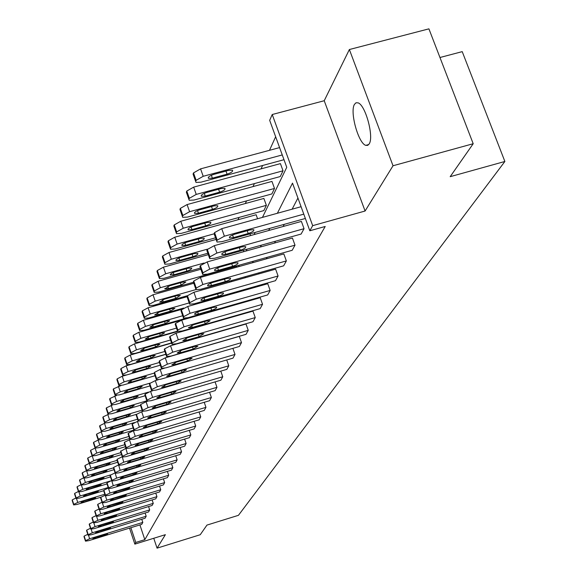 <?xml version="1.0" encoding="UTF-8"?>
<svg xmlns="http://www.w3.org/2000/svg" width="577" height="577" viewBox="0 0 577 577"><rect width="100%" height="100%" fill="white"/><g stroke="black" fill="none" stroke-linecap="round" stroke-linejoin="round"><path stroke-width="0.87" d="M369.193 143.904L367.693 145.375L365.789 145.354C358.411 143.457 349.662 111.952 354.429 104.408L356.023 102.764L358.093 102.857C365.522 105.079 374.12 136.922 369.193 143.904M153.756 538.276L157.067 548.15L165.375 534.677L134.852 544.133L129.529 528.114M473.198 143.723L393.024 165.758L349.373 49.528L428.913 28.85L473.198 143.723L450.19 176.677L504.875 161.473L238.438 515.326L206.955 525.092L200.233 534.728L157.067 548.15M275.647 136.749L269.495 150.308M262.607 165.498L261.078 168.859M254.392 183.594L253.036 186.58M246.545 200.89L245.348 203.53M239.037 217.435L237.984 219.758M194.362 315.893L194.088 316.499M262.463 217.392L286.755 167.308L269.683 120.333L272.229 114.52L312.684 225.657L309.827 230.771L292.51 183.125L277.371 213.266M349.373 49.528L324.224 100.73L272.229 114.52M439.955 57.505L462.22 51.634L504.875 161.473M206.862 250.533L209.444 257.883L206.862 250.533L207.316 249.473L214.298 245.665L301.403 221.417L304.043 228.694L301.1 234.053L214.557 258.272L209.703 258.655L209.905 256.837L216.894 253.036L304.043 228.694M195.798 289.048L193.36 281.965L193.771 280.999L200.414 277.422L283.841 253.93L286.358 260.919L283.66 265.824L200.753 289.279L196.014 289.668L196.23 288.053L202.88 284.497L286.358 260.919M183.313 317.574L180.99 310.743L181.366 309.856L187.705 306.495L267.757 283.725L270.151 290.44L267.678 294.941L188.102 317.682L183.486 318.086L183.717 316.643L190.057 313.289L270.151 290.44M171.838 343.777L169.616 337.199L169.97 336.384L176.028 333.21L252.957 311.118L255.25 317.581L252.971 321.728L176.475 343.791L171.982 344.209L172.213 342.911L178.279 339.745L255.25 317.581M161.257 367.946L159.137 361.599L159.461 360.841L165.26 357.841L239.311 336.398L241.496 342.63L239.397 346.46L165.75 367.874L161.38 368.306L161.61 367.131L167.417 364.145L241.496 342.63M226.732 359.954L228.773 365.804L226.826 369.359L155.826 390.16L151.571 390.607L151.794 389.54L157.37 386.705L228.773 365.804M215.077 381.895L216.966 387.318L215.149 390.629L146.616 410.846L142.476 411.3L142.692 410.334L148.044 407.629L216.966 387.318M204.229 402.292L205.967 407.348L204.28 410.427L138.047 430.096L133.388 430.745L135.263 436.327L130.207 438.845L129.955 439.422L133.979 439.227L199.123 419.825L200.753 416.846L135.263 436.327M194.096 421.318L195.711 426.028L194.132 428.906L130.049 448.048L126.125 448.524L126.327 447.709L131.289 445.249L195.711 426.028M184.618 439.097L186.126 443.497L184.647 446.194L122.569 464.838L118.754 465.322L118.941 464.564L123.738 462.22L186.126 443.497M175.733 455.751L177.132 459.876L175.747 462.401L115.566 480.569L111.844 481.059L112.032 480.367L116.655 478.117L177.132 459.876M167.38 471.38L168.693 475.253L167.388 477.626L108.988 495.34L105.36 495.845L105.533 495.196L110.012 493.039L168.693 475.253M159.519 486.079L160.752 489.722L159.519 491.957L102.793 509.246L99.258 509.743L99.424 509.145L103.759 507.068L160.752 489.722M152.112 499.927L153.266 503.36L152.104 505.474L96.958 522.344L93.51 522.849L93.669 522.293L97.874 520.295L153.266 503.36M145.108 512.996L146.19 516.235L145.094 518.233L91.454 534.713L88.086 535.225L88.238 534.699L92.313 532.773L146.19 516.235M297.927 198.026L292.135 209.184M284.259 224.345L283.141 226.501M275.503 241.222L274.558 243.04M267.137 257.342L266.35 258.857M259.131 272.762L258.489 273.996M251.471 287.526L250.966 288.5M244.129 301.67L243.746 302.406M237.089 315.237L236.815 315.756M139.908 524.919L144.82 539.654L325.204 226.472L309.827 230.771M141.754 519.264L142.807 522.409L141.74 524.356L88.815 540.642L85.483 541.154L85.634 540.642L89.651 538.759L142.807 522.409M148.563 506.556L149.681 509.888L148.549 511.943L94.166 528.619L90.755 529.123L90.914 528.582L95.054 526.621L149.681 509.888M155.761 493.104L156.951 496.638L155.761 498.816L99.835 515.888L96.345 516.393L96.51 515.816L100.773 513.782L156.951 496.638M163.392 478.838L164.661 482.596L163.392 484.904L105.843 502.401L102.259 502.899L102.432 502.271L106.839 500.158L164.661 482.596M171.492 463.684L172.848 467.68L171.506 470.132L112.226 488.07L108.548 488.568L108.728 487.897L113.28 485.69L172.848 467.68M180.103 447.557L181.56 451.82L180.125 454.424L119.013 472.83L115.241 473.32L115.429 472.592L120.139 470.298L181.56 451.82M189.285 430.355L190.843 434.907L189.314 437.691L126.248 456.58L122.374 457.063L122.576 456.277L127.452 453.875L190.843 434.907M199.079 411.971L200.753 416.846M209.559 392.273L211.37 397.51L209.617 400.698L142.252 420.64L138.17 421.102L138.386 420.171L143.637 417.539L211.37 397.51M220.796 371.126L222.758 376.759L220.883 380.185L151.138 400.69L146.94 401.145L147.164 400.128L152.624 397.358L222.758 376.759M232.884 348.357L235.019 354.437L232.993 358.129L160.695 379.233L156.381 379.666L156.605 378.548L162.296 375.634L235.019 354.437M166.443 356.103L164.272 349.64L164.611 348.854L170.532 345.774L245.997 324.007L248.24 330.354L246.047 334.335L171.008 356.067L166.573 356.492L166.803 355.259L172.739 352.186L248.24 330.354M177.456 330.946L175.184 324.245L175.552 323.394L181.741 320.134L260.205 297.703L262.542 304.288L260.177 308.608L182.173 331.003L177.615 331.414L177.846 330.044L184.049 326.791L262.542 304.288M189.422 303.617L187.042 296.665L187.438 295.741L193.922 292.272L275.626 269.149L278.078 275.994L275.503 280.689L194.29 303.783L189.617 304.18L189.84 302.658L196.331 299.203L278.078 275.994M202.462 273.823L199.959 266.603L200.392 265.593L207.201 261.908L292.424 238.041L294.998 245.167L292.186 250.288L207.504 274.125L202.7 274.508L202.909 272.798L209.732 269.12L294.998 245.167M144.82 539.654L135.783 542.452L134.852 544.133M324.224 100.73L365.09 211.023L393.024 165.758M365.09 211.023L312.684 225.657M130.878 527.695L135.783 542.452M269.784 228.377L268.702 230.519M261.338 245.182L260.429 246.999M253.274 261.244L252.517 262.751M245.564 276.599L244.944 277.833M238.178 291.306L237.688 292.279M231.103 305.392L230.735 306.127M224.316 318.901L224.056 319.42M211.182 323.113L211.427 322.601M217.601 309.878L217.955 309.149M224.287 296.088L224.763 295.121M231.269 281.706L231.86 280.48M238.553 266.682L239.282 265.182M246.163 250.995L247.043 249.185M254.125 234.579L255.164 232.437M283.026 170.799L280.256 176.548L194.074 200.031L189.206 200.284L186.364 192.177L186.789 191.045L193.677 187.128L280.422 163.616L283.026 170.799L196.238 194.406L189.343 198.308L188.917 199.433M274.508 188.455L271.861 193.944L187.518 217.082L182.7 217.334L179.966 209.451L180.363 208.362L187.085 204.575L271.969 181.416L274.508 188.455L189.588 211.701L182.859 215.481L182.447 216.555M266.365 205.34L263.826 210.598L181.243 233.389L176.49 233.649L173.843 225.96L174.225 224.929L180.781 221.258L263.884 198.438L266.365 205.34L183.226 228.24L176.656 231.896L176.266 232.928M257.573 218.748L256.138 214.745L174.752 237.219L168.347 240.782L167.979 241.77L170.33 248.651M250.577 235.567L249.978 233.887M243.84 251.644L243.335 250.223M193.302 282.304L158.668 292.07L154.16 292.373L154.355 290.959L160.348 287.714L237.032 266.127L236.483 267.266M229.834 281.049L229.242 282.276M222.772 295.684L222.304 296.65M210.006 312.049L138.841 332.294L133.33 335.215L133.15 336.384L135.068 342.038M204.734 324.966L204.59 324.57M95.566 538.269L92.919 538.68L96.121 537.057L107.567 533.941L104.358 535.564L95.566 538.269L95.263 537.346M84.04 536.639L84.148 536.098L87.791 534.316M100.874 497.223L76.965 504.471L73.632 504.918L73.769 504.37L77.751 502.437L104.826 494.229M72.197 500.447L72.291 499.855L75.897 498.03M83.694 502.113L92.464 499.451L95.645 497.785L84.213 500.8L81.04 502.466L83.694 502.113L83.362 501.088M98.299 532.311L95.623 532.715L98.876 531.064L110.474 527.912L107.214 529.571L98.299 532.311L97.989 531.359M86.615 530.652L86.73 530.09L90.474 528.265M101.112 526.181L98.4 526.585L101.703 524.897L113.453 521.716L110.149 523.411L101.112 526.181L100.795 525.2M89.269 524.493L89.385 523.909L93.243 522.034M103.658 490.731L79.431 498.066L76.056 498.506L76.193 497.937L80.239 495.975L108.202 487.515M74.599 493.977L74.693 493.364L78.414 491.496M86.254 495.672L95.147 492.982L98.371 491.279L86.788 494.323L83.564 496.025L86.254 495.672L85.908 494.619M107.005 483.915L81.97 491.474L78.551 491.914L78.688 491.323L82.792 489.325L110.395 480.994M77.073 487.32L77.167 486.692L80.996 484.767M88.887 489.044L97.895 486.324L101.17 484.586L89.435 487.666L86.168 489.397L88.887 489.044L88.533 487.962M104.011 519.87L101.263 520.274L104.61 518.557L116.525 515.34L113.171 517.064L104.011 519.87L103.68 518.867M91.995 518.153L92.111 517.555L96.085 515.622M91.555 475.47L94.376 475.224L103.644 472.433L107.019 470.623L104.249 470.969L94.96 473.76L91.592 475.563M110.459 476.898L84.574 484.694L81.09 484.968L85.425 482.48L110.546 474.921M79.619 480.482L79.713 479.826L83.651 477.85M91.592 482.235L100.73 479.48L104.055 477.706L92.154 480.807L88.836 482.581L91.592 482.235L91.224 481.117M106.983 513.379L104.206 513.782L107.61 512.023L119.684 508.777L116.28 510.544L106.983 513.379L106.644 512.347M94.808 511.633L94.924 511.013L99.02 509.022M114.03 469.678L87.257 477.72L83.752 478.153L83.903 477.525L88.137 475.441L113.481 467.832M82.237 473.436L82.331 472.758L86.391 470.724M110.048 506.693L107.235 507.096L110.69 505.301L122.937 502.019L119.475 503.822L110.048 506.693L109.702 505.632M97.701 504.918L97.823 504.276L102.042 502.228M117.722 462.235L90.019 470.543L86.471 470.969L86.622 470.32L90.921 468.199L117.095 460.352M84.934 466.187L85.028 465.488L89.211 463.396M97.246 468.005L106.644 465.185L110.07 463.331L107.272 463.67L97.845 466.497L94.419 468.344L97.246 468.005L96.857 466.829M113.207 499.812L110.358 500.209L113.871 498.377L126.291 495.059L122.771 496.905L113.207 499.812L112.847 498.716M100.679 498.001L100.802 497.331L105.151 495.225M121.545 454.568L92.861 463.151L89.276 463.569L89.428 462.891L93.791 460.727L120.896 452.628M87.704 458.722L87.805 457.994L92.111 455.844M100.196 460.569L109.731 457.72L113.215 455.823L110.38 456.162L100.816 459.018L97.34 460.908L100.196 460.569L99.792 459.357M108.368 488.012L103.874 490.183L105.533 495.196M116.46 492.715L113.575 493.119L117.145 491.236L129.738 487.89L126.168 489.772L116.46 492.715L116.085 491.59M103.752 490.876L103.874 490.183M124.834 444.665L96.756 453.039L95.104 448.062L90.668 450.276L90.567 451.026M125.505 446.663L95.796 455.527L92.161 455.945L90.488 450.781M103.24 452.909L112.919 450.024L116.453 448.084L113.582 448.416L103.874 451.315L100.348 453.248L103.24 452.909L102.821 451.661M96.756 453.039L92.125 455.743M111.678 480.569L113.28 485.69M119.814 485.401L116.893 485.798L120.521 483.879L130.402 480.886L133.301 480.497L129.666 482.422L119.814 485.401L119.432 484.24M106.918 483.526L107.048 482.812L111.592 480.598M98.249 440.02L93.618 442.321L93.517 443.1M129.609 438.513L98.818 447.673L95.133 448.091L95.292 447.363L99.807 445.105L128.916 436.45M106.377 445.018L116.201 442.09L119.792 440.107L116.886 440.439L107.033 443.367L103.442 445.35L106.377 445.018L105.944 443.727M115.104 472.895L116.655 478.117M123.276 477.864L120.319 478.254L123.997 476.285L134.037 473.255L136.973 472.866L133.28 474.842L123.276 477.864L122.879 476.66M110.185 475.946L110.315 475.203L114.938 472.945M118.638 464.975L120.139 470.298M126.846 470.075L123.846 470.464L127.596 468.452L137.788 465.379L140.759 464.997L137.009 467.017L126.846 470.075L126.435 468.841M113.554 468.127L113.683 467.356L118.393 465.048M122.288 456.789L123.738 462.22M130.532 462.04L127.495 462.422L131.304 460.359L141.661 457.251L144.668 456.869L140.853 458.939L130.532 462.04L130.106 460.763M117.037 460.049L117.167 459.249L121.956 456.89M129.94 439.609L124.488 442.213L124.25 442.783L127.452 453.875M134.34 453.738L131.267 454.121L135.141 452L145.656 448.848L148.707 448.466L144.827 450.594L134.34 453.738L133.9 452.418M122.317 456.883L120.535 451.416L125.642 448.466M138.278 445.156L135.162 445.538L139.1 443.36L149.796 440.164L152.883 439.789L148.938 441.975L138.278 445.156L137.824 443.792M142.353 436.284L139.187 436.659L143.204 434.423L154.073 431.185L157.204 430.81L153.179 433.053L142.353 436.284L141.877 434.87M129.933 439.486L128.087 433.846L128.339 433.262L133.388 430.745M138.3 421.174L137.463 421.419L139.374 427.095L134.225 429.67L134.015 430.557M205.967 407.348L139.374 427.095M146.565 427.095L143.356 427.47L147.445 425.177L158.495 421.895L161.668 421.527L157.579 423.828L146.565 427.095L146.068 425.638M133.943 430.334L132.061 424.6L132.321 424.001L137.463 421.419M142.815 411.43L141.682 411.762L143.637 417.539M150.922 417.589L147.676 417.957L151.838 415.599L163.082 412.274L166.291 411.906L162.13 414.279L150.922 417.589L150.409 416.082M138.091 420.864L136.172 415.029L136.439 414.409L141.682 411.762M147.589 401.311L146.06 401.758L148.044 407.629M155.444 407.744L152.148 408.105L156.389 405.681L167.828 402.306L171.08 401.945L166.84 404.383L155.444 407.744L154.91 406.179M142.389 411.04L140.435 405.119L140.709 404.47L146.06 401.758M152.674 390.773L150.59 391.386L152.624 397.358M160.125 397.531L156.785 397.892L161.106 395.389L172.747 391.971L176.05 391.61L171.722 394.12L160.125 397.531L159.569 395.916M146.846 400.864L144.849 394.834L145.137 394.163L150.59 391.386M101.53 431.719L96.662 434.113L96.561 434.921M133.857 430.096L101.934 439.573L98.198 439.984L98.364 439.227L102.951 436.926L133.143 427.968M109.608 436.876L119.583 433.918L123.233 431.877L120.29 432.209L110.286 435.173L106.644 437.2L109.608 436.876L109.168 435.548M104.978 423.129L99.807 425.638L99.698 426.482M134.455 422.544L105.144 431.214L101.364 431.618L101.53 430.831L106.197 428.48L137.535 419.212M112.948 428.473L123.074 425.48L126.789 423.388L123.803 423.713L113.647 426.72L109.94 428.798L112.948 428.473L112.486 427.103M108.613 414.243L103.045 416.897L102.937 417.77M136.489 414.322L108.469 422.588L104.639 422.984L104.805 422.169L109.551 419.76L142.093 410.168M116.395 419.804L126.68 416.767L130.452 414.625L127.43 414.942L117.109 417.986L113.344 420.121L116.395 419.804L115.919 418.39M112.45 405.032L106.399 407.86L106.226 408.725L107.949 413.868M140.406 405.292L111.895 413.68L108.014 414.07L108.187 413.219L113.013 410.759L146.832 400.82M119.951 410.846L130.402 407.766L134.239 405.573L131.181 405.883L120.694 408.97L116.864 411.156L119.951 410.846L119.461 409.381M116.561 395.483L109.861 398.527L109.688 399.421L111.433 404.643M145.115 395.764L115.436 404.47L111.505 404.852L111.678 403.965L116.597 401.448L148.541 392.093M123.629 401.585L134.253 398.469L138.155 396.219L135.054 396.529L124.394 399.652L120.499 401.895L123.629 401.585L123.117 400.077M121.062 385.53L113.438 388.876L113.258 389.807L115.039 395.094M149.977 385.919L119.1 394.949L115.054 395.021L115.292 394.401L120.297 391.826L149.948 383.164M127.43 392.014L138.228 388.862L142.202 386.547L139.057 386.85L128.224 390.009L124.257 392.317L127.43 392.014L126.904 390.456M160.312 365.191L122.237 376.24L117.138 378.887L116.965 379.861L118.768 385.22M155.04 375.728L122.887 385.097L118.848 385.465L119.028 384.498L124.127 381.866L154.182 373.117M131.361 382.111L142.346 378.916L146.385 376.536L143.204 376.831L132.183 380.041L128.152 382.407L131.361 382.111L130.82 380.503M165.844 354.357L126.168 365.84L120.975 368.544L120.795 369.561L122.627 375M160.305 365.176L126.81 374.899L122.713 375.259L122.901 374.257L128.094 371.552L159.389 362.479M135.436 371.862L146.601 368.624L150.712 366.171L147.496 366.467L136.287 369.713L132.176 372.151L135.436 371.862L134.867 370.196M171.614 343.135L130.236 355.057L124.949 357.834L124.762 358.901L126.623 364.404M165.801 354.235L130.871 364.332L126.724 364.693L126.911 363.64L132.205 360.87L164.842 351.443M139.648 361.245L151.015 357.956L155.206 355.439L151.939 355.728L140.536 359.017L136.352 361.527L139.648 361.245L139.064 359.514M177.716 331.465L134.455 343.885L129.06 346.734L128.88 347.844L130.77 353.427M171.528 342.889L135.083 353.391L130.878 353.737L131.066 352.634L136.468 349.792L170.532 339.99M144.026 350.239L155.588 346.907L159.851 344.31L156.547 344.592L144.942 347.931L140.68 350.52L144.026 350.239L143.413 348.45M158.177 379.781L155.3 380.625L157.37 386.705M164.979 386.943L161.603 387.297L166.003 384.722L177.853 381.253L181.2 380.892L176.793 383.481L164.979 386.943L164.409 385.263M151.47 390.304L149.436 384.167L149.731 383.474L155.3 380.625M177.427 331.133L139.454 342.031L135.184 342.377L135.371 341.216L140.882 338.302L176.475 328.104M148.556 338.829L160.327 335.453L164.676 332.77L161.322 333.044L149.508 336.434L145.166 339.103L148.556 338.829L147.921 336.975M164.467 368.205L160.182 369.453L162.296 375.634M170.027 375.944L166.602 376.298L171.08 373.644L183.154 370.117L186.544 369.77L182.051 372.439L170.027 375.944L169.429 374.206M156.266 379.341L154.189 373.095L154.506 372.374L160.182 369.453M181.769 309.337L143.385 320.257L137.766 323.257L137.578 324.483L139.533 330.217M186.89 317.992L143.983 330.253L139.656 330.585L139.85 329.366L145.476 326.38L182.685 315.763M153.258 326.986L165.246 323.56L169.674 320.798L166.284 321.064L154.247 324.498L149.825 327.246L153.258 326.986L152.602 325.06M175.264 364.527L171.787 364.873L176.36 362.132L188.665 358.555L192.098 358.209L187.518 360.964L175.264 364.527L174.643 362.724M187.013 296.737L148.101 307.765L142.368 310.844L142.18 312.128L144.171 317.941M183.717 308.046L148.693 318.014L144.308 318.338L144.495 317.061L150.236 313.989L189.177 302.925M158.148 314.681L170.359 311.205L174.874 308.356L171.434 308.616L159.173 312.099L154.665 314.941L158.148 314.681L157.463 312.684M180.709 352.655L177.189 352.994L181.849 350.16L194.391 346.539L197.868 346.193L193.194 349.042L180.709 352.655L180.06 350.78M193.785 283.271L153.013 294.768L147.157 297.934L146.839 298.778L148.989 305.175M187.453 295.698L153.583 305.298L149.133 305.608L149.328 304.267L155.191 301.115L195.913 289.596M163.226 301.894L175.668 298.374L180.269 295.424L176.786 295.676L164.294 299.211L159.699 302.146L163.226 301.894L162.512 299.824M186.371 340.307L182.808 340.639L187.561 337.711L200.349 334.025L203.869 333.694L199.101 336.636L186.371 340.307L185.7 338.353M200.868 269.257L158.12 281.251L152.133 284.511L151.809 285.384L154.001 291.897M168.506 288.601L181.192 285.024L185.888 281.973L182.354 282.218L169.616 285.803L164.928 288.846L168.506 288.601L167.763 286.444M192.271 327.447L188.657 327.779L193.511 324.743L206.552 321.007L210.115 320.675L205.253 323.719L192.271 327.447L191.564 325.421M208.297 254.652L163.435 267.18L157.319 270.534L156.98 271.442L159.223 278.078M200.45 268.067L163.969 278.294L159.396 278.59L159.584 277.104L165.714 273.765L204.099 263.011M174.009 274.76L188.174 270.736L190.836 269.452L191.86 268.103L188.152 268.211L173.929 272.243L171.282 273.52L170.215 274.688L174.009 274.76L173.23 272.517M198.416 314.047L194.752 314.371C194.384 313.506 196.036 312.46 199.707 311.227L213.014 307.433L216.627 307.108C217.01 307.974 215.358 309.027 211.665 310.26L198.416 314.047L197.68 311.933M216.108 239.426L168.974 252.517L162.714 255.964L162.361 256.916L164.661 263.667M207.814 253.26L169.487 263.956L164.856 264.237L164.676 263.61L165.036 262.672L171.304 259.224L207.525 249.134M179.735 260.335L192.934 256.657C196.606 255.431 198.228 254.342 197.817 253.382L194.189 253.613L180.94 257.306C177.283 258.518 175.66 259.607 176.064 260.566L179.735 260.335L178.92 258.006M204.828 300.076L201.113 300.393C200.702 299.485 202.39 298.403 206.177 297.133L219.758 293.275L223.414 292.957C223.847 293.859 222.152 294.955 218.351 296.232L204.828 300.076L204.056 297.869M215.538 237.811L175.242 248.997L170.547 249.271L170.72 247.612L177.132 244.064L214.132 233.815M185.707 245.304L199.173 241.568C202.96 240.299 204.626 239.166 204.157 238.164L200.493 238.388L186.962 242.138C183.197 243.393 181.539 244.525 181.986 245.521L185.707 245.304L184.856 242.874M211.521 285.485L207.763 285.803C207.294 284.858 209.011 283.725 212.927 282.413L226.797 278.496L230.497 278.179C230.98 279.124 229.257 280.263 225.326 281.583L211.521 285.485L210.713 283.192M176.252 232.964L173.843 225.96M191.939 229.61L205.693 225.816C209.602 224.511 211.297 223.335 210.778 222.282L207.064 222.506L193.252 226.307C189.364 227.605 187.669 228.78 188.174 229.826L191.939 229.61L191.052 227.078M218.51 270.245L214.709 270.555C214.182 269.567 215.935 268.392 219.981 267.036L234.147 263.054L237.897 262.744C238.438 263.732 236.678 264.908 232.618 266.278L218.51 270.245L217.666 267.851M182.44 216.584L179.966 209.451M198.452 213.223L212.495 209.372C216.541 208.016 218.272 206.79 217.688 205.693L213.93 205.902L199.822 209.768C195.798 211.117 194.074 212.336 194.637 213.432L198.452 213.223L197.522 210.583M225.823 254.306L221.972 254.608C221.38 253.577 223.176 252.358 227.36 250.945L241.842 246.898L245.629 246.588C246.242 247.62 244.446 248.853 240.234 250.274L225.823 254.306L224.936 251.803M188.91 199.447L186.364 192.177M205.261 196.086L219.613 192.177C223.797 190.763 225.564 189.487 224.907 188.34L221.114 188.549L206.696 192.473C202.534 193.872 200.767 195.141 201.402 196.288L205.261 196.086L204.287 193.331M305.356 218.474L221.95 241.676L217.039 242.052L216.743 241.215L217.219 240.119L224.395 236.195L303.783 214.154M301.079 206.71L221.727 228.665L224.395 236.195M233.476 237.616L229.588 237.912C228.918 236.837 230.75 235.56 235.091 234.096L249.899 229.978L253.721 229.675C254.414 230.757 252.582 232.033 248.218 233.512L233.476 237.616L232.553 234.998M214.392 234.55L214.096 233.707L214.572 232.603L221.727 228.665M279.593 147.597L200.572 168.866L193.511 172.912L193.071 174.103L193.396 175.033M283.992 159.706L200.933 182.188L196.014 182.433L195.682 181.51L196.13 180.327L203.205 176.295L282.261 154.939M212.379 178.149L227.064 174.175C231.399 172.711 233.202 171.376 232.466 170.179L228.629 170.381L213.887 174.362C209.574 175.819 207.77 177.146 208.485 178.343L212.379 178.149L211.362 175.264M88.526 535.319L89.651 538.759M83.982 536.473L85.468 541.024M84.148 536.098L85.634 540.642M104.358 535.564L104.048 534.619M77.751 502.437L76.503 498.629M73.769 504.37L72.291 499.855M73.611 504.774L72.139 500.259M92.125 498.405L92.464 499.451M91.152 529.224L92.313 532.773M86.557 530.479L88.072 535.081M86.73 530.09L88.238 534.699M107.214 529.571L106.896 528.604M93.849 522.95L95.054 526.621M89.211 524.313L90.74 528.979M89.385 523.909L90.914 528.582M110.149 523.411L109.818 522.409M80.239 495.975L78.948 492.037M76.193 497.937L74.693 493.364M76.034 498.355L74.541 493.782M94.787 491.907L95.147 492.982M82.792 489.325L81.458 485.257M78.688 491.323L77.167 486.692M78.53 491.755L77.008 487.125M97.535 485.221L97.895 486.324M96.619 516.494L97.874 520.295M91.938 517.966L93.496 522.697M92.111 517.555L93.669 522.293M113.171 517.064L112.832 516.04M85.425 482.48L84.04 478.268M81.256 484.521L79.713 479.826M81.09 484.968L79.547 480.273M100.355 478.34L100.73 479.48M99.475 509.837L100.773 513.782M94.743 511.431L96.323 516.235M94.924 511.013L96.51 515.816M116.28 510.544L115.927 509.484M88.137 475.441L86.694 471.077M83.903 477.525L82.331 472.758M83.73 477.98L82.165 473.219M94.001 474.078L94.376 475.224M103.254 471.265L103.644 472.433M102.41 502.971L103.759 507.068M97.636 504.709L99.237 509.578M97.823 504.276L99.424 509.145M119.475 503.822L119.114 502.733M90.921 468.199L89.421 463.663M86.622 470.32L85.028 465.488M86.449 470.789L84.855 465.956M106.247 463.98L106.644 465.185M105.425 495.888L106.839 500.158M100.607 497.785L102.237 502.718M100.802 497.331L102.432 502.271M122.771 496.905L122.396 495.78M93.791 460.727L92.226 456.003M89.428 462.891L87.805 457.994M89.247 463.374L87.625 458.484M109.32 456.472L109.731 457.72M108.512 488.51L110.012 493.039M103.68 490.645L105.331 495.657M126.168 489.772L125.786 488.618M92.313 455.246L90.668 450.276M112.493 448.74L112.919 450.024M106.839 483.288L108.526 488.373M107.048 482.812L108.728 487.897M129.666 482.422L129.27 481.232M99.807 445.105L98.126 440.056M95.292 447.363L93.618 442.321M95.097 447.875L93.431 442.833M115.761 440.77L116.201 442.09M110.099 475.7L111.815 480.857M110.315 475.203L112.032 480.367M133.28 474.842L132.869 473.609M113.467 467.86L115.212 473.097M113.683 467.356L115.429 472.592M137.009 467.017L136.583 465.747M116.943 459.775L118.718 465.091M117.167 459.249L118.941 464.564M140.853 458.939L140.413 457.626M120.535 451.416L122.338 456.818M120.766 450.875L122.576 456.277M144.827 450.594L144.373 449.238M129.45 439.753L131.289 445.249M124.25 442.783L126.082 448.264M124.488 442.213L126.327 447.709M148.938 441.975L148.462 440.568M128.087 433.846L129.955 439.422M128.339 433.262L130.207 438.845M153.179 433.053L152.689 431.596M132.061 424.6L133.965 430.269M132.321 424.001L134.225 429.67M157.579 423.828L157.067 422.321M136.172 415.029L138.112 420.792M136.439 414.409L138.386 420.171M162.13 414.279L161.596 412.714M140.435 405.119L142.411 410.975M140.709 404.47L142.692 410.334M166.84 404.383L166.284 402.76M144.849 394.834L146.868 400.791M145.137 394.163L147.164 400.128M171.722 394.12L171.153 392.439M102.951 436.926L101.249 431.798M98.364 439.227L96.662 434.113M98.162 439.753L96.467 434.647M119.129 432.548L119.583 433.918M106.197 428.48L104.466 423.28M101.53 430.831L99.807 425.638M101.328 431.38L99.597 426.194M122.605 424.066L123.074 425.48M109.551 419.76L107.791 414.481M104.805 422.169L103.045 416.897M104.596 422.732L102.836 417.467M126.19 415.31L126.68 416.767M113.013 410.759L111.224 405.4M108.187 413.219L106.399 407.86M107.964 413.803L106.175 408.451M129.897 406.266L130.402 407.766M116.597 401.448L114.773 396.002M111.678 403.965L109.861 398.527M111.455 404.571L109.63 399.133M133.727 396.918L134.253 398.469M120.297 391.826L118.436 386.294M115.292 394.401L113.438 388.876M115.054 395.021L113.207 389.504M137.679 387.246L138.228 388.862M124.127 381.866L122.237 376.24M119.028 384.498L117.138 378.887M118.783 385.147L116.9 379.536M141.776 377.25L142.346 378.916M128.094 371.552L126.168 365.84M122.901 374.257L120.975 368.544M122.649 374.92L120.723 369.222M146.017 366.893L146.601 368.624M132.205 360.87L130.236 355.057M126.911 363.64L124.949 357.834M126.644 364.332L124.69 358.533M150.402 356.168L151.015 357.956M136.468 349.792L134.455 343.885M131.066 352.634L129.06 346.734M130.791 353.348L128.794 347.455M154.953 345.053L155.588 346.907M149.436 384.167L151.491 390.232M149.731 383.474L151.794 389.54M176.793 383.481L176.194 381.736M140.882 338.302L138.841 332.294M135.371 341.216L133.33 335.215M135.09 341.959L133.056 335.965M159.663 333.52L160.327 335.453M154.189 373.095L156.295 379.269M154.506 372.374L156.605 378.548M182.051 372.439L181.43 370.622M145.476 326.38L143.385 320.257M139.85 329.366L137.766 323.257M139.555 330.145L137.477 324.036M164.56 321.555L165.246 323.56M165.26 357.841L167.417 364.145M159.137 361.599L161.279 367.881M159.461 360.841L161.61 367.131M187.518 360.964L186.869 359.082M150.236 313.989L148.101 307.765M144.495 317.061L142.368 310.844M144.192 317.862L142.072 311.652M169.638 309.128L170.359 311.205M170.532 345.774L172.739 352.186M164.272 349.64L166.464 356.038M164.611 348.854L166.803 355.259M193.194 349.042L192.516 347.08M155.191 301.115L153.013 294.768M149.328 304.267L147.157 297.934M149.01 305.103L146.839 298.778M174.918 296.203L175.668 298.374M176.028 333.21L178.279 339.745M169.616 337.199L171.859 343.719M169.97 336.384L172.213 342.911M199.101 336.636L198.394 334.588M160.348 287.714L158.12 281.251M154.355 290.959L152.133 284.511M154.023 291.832L151.809 285.384M180.406 282.766L181.192 285.024M181.741 320.134L184.049 326.791M175.184 324.245L177.478 330.888M175.552 323.394L177.846 330.044M205.253 323.719L204.51 321.591M165.714 273.765L163.435 267.18M159.584 277.104L157.319 270.534M159.245 278.013L156.98 271.442M186.126 268.781L186.941 271.132M187.705 306.495L190.057 313.289M180.99 310.743L183.335 317.516M181.366 309.856L183.717 316.643M211.665 310.26L210.886 308.039M171.304 259.224L168.974 252.517M165.036 262.672L162.714 255.964M164.676 263.61L162.361 256.916M192.076 254.205L192.934 256.657M193.922 292.272L196.331 299.203M187.042 296.665L189.436 303.574M187.438 295.741L189.84 302.658M218.351 296.232L217.536 293.909M177.132 244.064L174.752 237.219M170.72 247.612L168.347 240.782M170.352 248.6L167.979 241.77M198.279 239.001L199.173 241.568M200.414 277.422L202.88 284.497M193.36 281.965L195.812 289.012M193.771 280.999L196.23 288.053M225.326 281.583L224.467 279.153M183.226 228.24L180.781 221.258M176.656 231.896L174.225 224.929M204.748 223.14L205.693 225.816M207.201 261.908L209.732 269.12M199.959 266.603L202.477 273.794M200.392 265.593L202.909 272.798M232.618 266.278L231.716 263.739M189.588 211.701L187.085 204.575M182.859 215.481L180.363 208.362M211.507 206.566L212.495 209.372M214.298 245.665L216.894 253.036M207.316 249.473L209.905 256.837M240.234 250.274L239.289 247.612M196.238 194.406L193.677 187.128M189.343 198.308L186.789 191.045M218.575 189.242L219.613 192.177M214.096 233.707L216.743 241.215M214.572 232.603L217.219 240.119M248.218 233.512L247.223 230.728M203.205 176.295L200.572 168.866M196.13 180.327L193.511 172.912M195.682 181.51L193.071 174.103M225.968 171.102L227.064 174.175M365.789 145.354L368.753 144.546M83.997 536.61L85.454 541.067M73.604 504.825L72.154 500.41M86.572 530.616L88.057 535.131M89.226 524.457L90.726 529.03M76.027 498.413L74.556 493.941M78.515 491.813L77.029 487.284M91.952 518.117L93.474 522.755M81.076 485.026L79.576 480.439M94.765 511.597L96.309 516.285M83.715 478.037L82.186 473.4M97.65 504.882L99.222 509.635M86.435 470.846L84.884 466.144M100.629 497.965L102.223 502.776M89.226 463.439L87.654 458.679M103.701 490.839L105.317 495.715M92.111 455.808L90.517 450.983M106.868 483.49L108.505 488.43M95.082 447.94L93.467 443.057M110.128 475.91L111.794 480.915M113.503 468.084L115.191 473.162M116.98 460.006L118.696 465.156M98.148 439.825L96.503 434.878M101.307 431.445L99.641 426.432M104.574 422.804L102.879 417.719M164.798 288.457L164.928 288.846M188.657 327.779L188.528 327.397M170.237 274.573L170.381 274.991M194.752 314.371L194.608 313.953M175.898 260.104L176.064 260.566M201.113 300.393L200.955 299.932M181.813 245.016L181.986 245.521M207.763 285.803L207.583 285.298M187.979 229.271L188.174 229.826M214.709 270.555L214.514 270M194.42 212.812L194.637 213.432M221.972 254.608L221.756 253.988M201.164 195.61L201.402 196.288M229.588 237.912L229.343 237.234M208.218 177.593L208.485 178.343"/></g></svg>
